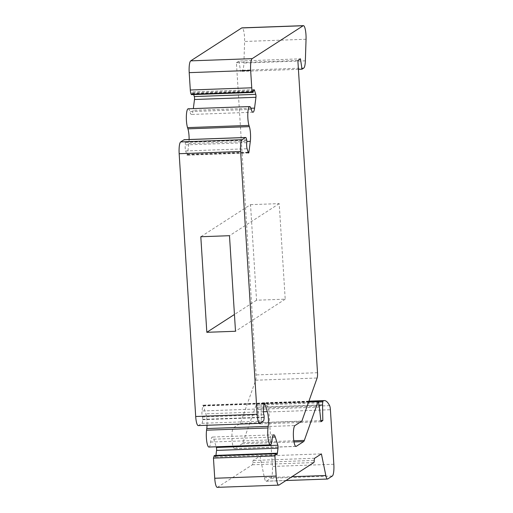 <?xml version="1.0" encoding="UTF-8"?>
<svg xmlns="http://www.w3.org/2000/svg" width="513" height="513" viewBox="0 0 513 513"><rect width="100%" height="100%" fill="white"/><g stroke="black" fill="none" stroke-linecap="round" stroke-linejoin="round"><path stroke-width="0.38" stroke-dasharray="2.56 1.92" d="M318.913 404.988L257.468 407.2L257.263 405.103A2.097 0.442 87.9 0 0 256.782 403.622A2.097 0.442 87.9 0 0 256.724 403.641A2.097 0.442 87.9 0 0 256.577 403.878L242.88 442.623A10.484 2.225 -92.1 0 1 242.142 443.816L234.826 448.542L295.712 446.348M191.535 94.648A2.097 0.442 87.9 0 0 191.856 93.828L191.894 93.539A4.194 0.891 -92.1 0 1 192.426 91.93A4.194 0.891 -92.1 0 1 192.542 91.891A4.194 0.891 -92.1 0 1 193.119 92.75L193.69 94.572M198.236 425.591A10.484 2.225 87.9 0 0 198.512 425.495L201.898 423.315A5.245 1.116 87.9 0 0 202.686 419.685L202.699 419.345A2.097 0.442 87.9 0 0 202.443 416.986A4.194 0.891 -92.1 0 1 202.026 410.971L202.667 405.975A2.097 0.442 -92.1 0 1 202.93 405.167A2.097 0.442 -92.1 0 1 202.988 405.148A2.097 0.442 -92.1 0 1 203.276 405.578L205.86 413.837A10.484 2.225 -92.1 0 1 207.028 425.277M308.935 401.147L262.88 402.801A57.68 12.254 -92.1 0 0 261.701 403.115A2.097 0.442 87.9 0 0 261.694 403.122A2.097 0.442 87.9 0 0 261.406 404.058L318.56 402.006M208.932 447.047A10.484 2.225 -92.1 0 0 210.644 442.052A10.484 2.225 -92.1 0 1 212.081 437.14A10.484 2.225 -92.1 0 1 212.356 437.05A10.484 2.225 -92.1 0 1 213.799 439.199L216.178 446.791M215.922 455.486A4.194 0.891 -92.1 0 1 215.287 457.045A4.194 0.891 -92.1 0 1 214.71 456.185L214.639 455.974A2.097 0.442 87.9 0 0 214.408 455.557M189.117 139.523A10.484 2.225 -92.1 0 1 188.855 143.563L187.469 154.381A2.097 0.442 -92.1 0 1 187.149 155.208A2.097 0.442 -92.1 0 1 186.86 154.779L185.668 150.963A4.194 0.891 -92.1 0 1 185.321 144.903A2.097 0.442 87.9 0 0 185.276 142.409L185.225 142.114A5.245 1.116 87.9 0 0 184.193 139.696M250.524 204.655L279.2 203.623L285.209 299.182L256.538 300.214L250.524 204.655L200.807 236.737M256.538 300.214L234.441 314.475M285.209 299.182L235.499 331.27M279.2 203.623L229.484 235.704M297.861 60.508L236.416 62.714L256.058 374.92A5.245 1.116 87.9 0 1 255.673 380.216L240.437 423.302L233.518 427.765A10.484 2.225 87.9 0 0 231.972 438.891A10.484 2.225 87.9 0 0 234.55 448.631A10.484 2.225 87.9 0 0 234.826 448.542M240.437 423.302L301.881 421.09M217.268 487.35A10.484 2.225 87.9 0 0 217.544 487.26L252.396 464.765A2.623 0.558 87.9 0 0 252.794 462.617A2.623 0.558 -92.1 0 1 253.198 460.469L259.963 456.095L321.407 453.89M259.963 456.095L264.394 477.718A9.439 2.007 87.9 0 0 266.093 481.252A9.439 2.007 87.9 0 0 266.343 481.168L270.883 478.238A10.484 2.225 87.9 0 0 272.39 466.452L268.959 411.939A5.245 1.116 87.9 0 0 268.171 407.861A57.68 12.254 -92.1 0 0 262.88 402.801M261.406 404.058A4.194 0.891 87.9 0 0 261.111 407.226L261.367 422.77L320.869 420.628M320.991 421.731L259.546 423.937L257.904 409.297A4.194 0.891 87.9 0 0 257.468 407.2M298.419 69.326L240.565 71.41L242.335 70.268A10.44 2.219 87.9 0 0 243.912 63.041L244.605 41.463A10.484 2.225 87.9 0 0 241.989 27.862M236.416 62.714L239.013 61.041L300.458 58.835M261.367 422.77L259.546 423.937M239.013 61.041L240.565 71.41M188.22 108.782A10.484 2.225 -92.1 0 1 189.855 111.616A10.484 2.225 -92.1 0 0 191.496 114.457A10.484 2.225 -92.1 0 0 193.112 110.333L193.33 108.596M308.634 402.006L256.577 403.878M253.473 90.583L193.119 92.75M264.176 403.391L203.276 405.578M213.799 439.199L272.518 437.089M214.71 456.185L276.154 453.979M276.09 453.761L214.639 455.974M191.856 93.828L253.3 91.615M253.339 91.333L191.894 93.539M246.766 142.691L185.321 144.903M185.668 150.963L247.112 148.751M294 441.95L242.142 443.816M233.518 427.765L294.962 425.559M255.673 380.216L317.117 378.004M317.509 372.714L256.058 374.92M210.644 442.052L272.089 439.84M278.989 485.048L217.544 487.26M252.396 464.765L313.841 462.559M252.794 462.617L314.238 460.405M314.642 458.256L253.198 460.469M264.394 477.718L291.884 476.724M332.328 476.026L270.883 478.238M333.835 464.246L272.39 466.452M268.959 411.939L330.404 409.733M329.615 405.648L268.171 407.861M261.701 403.115L308.839 401.423M318.708 402.891L257.263 405.103M188.855 143.563L246.83 141.479M263.393 411.766L205.86 413.837M266.343 481.168L327.788 478.956M261.111 407.226L318.971 405.148M319.349 407.091L257.904 409.297M303.779 68.056L242.335 70.268M305.357 60.829L243.912 63.041M186.86 154.779L248.305 152.566M187.469 154.381L248.189 152.194M246.721 140.196L185.276 142.409M246.67 139.902L185.225 142.114M202.686 419.685L264.131 417.473M202.699 419.345L264.144 417.14M264.112 403.763L202.667 405.975M202.443 416.986L263.887 414.78M251.299 109.404L189.855 111.616M242.88 442.623L293.808 440.789M306.049 39.257L244.605 41.463M250.947 108.249L193.112 110.333M198.512 425.495L259.956 423.289M201.898 423.315L263.342 421.102M263.47 408.765L202.026 410.971M253.986 89.685L192.542 91.891M264.432 402.942L202.988 405.148M273.801 434.838L212.356 437.05M276.731 454.839L215.287 457.045M295.995 446.425L234.55 448.631M285.978 480.534L266.093 481.252M248.593 152.996L187.149 155.208M308.723 401.75L256.782 403.622M252.941 112.244L191.496 114.457"/><path stroke-width="0.77" d="M293.808 440.789L304.324 440.41L318.022 401.666A2.097 0.442 -92.1 0 1 318.169 401.429A2.097 0.442 -92.1 0 1 318.227 401.41A2.097 0.442 -92.1 0 1 318.708 402.891L318.913 404.988A4.194 0.891 -92.1 0 1 319.349 407.091L320.991 421.731L322.812 420.557L322.555 405.02A4.194 0.891 -92.1 0 1 322.857 401.852A2.097 0.442 87.9 0 1 323.139 400.916A2.097 0.442 87.9 0 1 323.152 400.91A57.68 12.254 -92.1 0 1 324.325 400.589A57.68 12.254 -92.1 0 1 329.615 405.648A5.245 1.116 87.9 0 1 330.404 409.733L333.835 464.246A10.484 2.225 87.9 0 1 332.328 476.026L327.788 478.956A9.439 2.007 -92.1 0 1 327.538 479.039A9.439 2.007 -92.1 0 1 325.838 475.506L321.407 453.89L314.642 458.256A2.623 0.558 -92.1 0 0 314.238 460.405A2.623 0.558 87.9 0 1 313.841 462.559L278.989 485.048A10.484 2.225 87.9 0 1 278.713 485.138L217.268 487.35A10.484 2.225 87.9 0 1 214.729 478.263L213.459 458.109L274.904 455.903L275.571 453.659A2.097 0.442 -92.1 0 1 275.744 453.351A2.097 0.442 -92.1 0 1 275.802 453.332A2.097 0.442 -92.1 0 1 276.09 453.761L276.154 453.979A4.194 0.891 87.9 0 0 276.731 454.839A4.194 0.891 87.9 0 0 277.379 453.191L278.02 448.189A2.097 0.442 87.9 0 0 277.834 445.252L275.244 436.986A10.484 2.225 -92.1 0 0 273.801 434.838A10.484 2.225 -92.1 0 0 273.525 434.934A10.484 2.225 -92.1 0 0 272.089 439.84A10.484 2.225 -92.1 0 1 270.383 444.842A10.484 2.225 -92.1 0 1 268.164 439.025A10.484 2.225 -92.1 0 1 268.017 427.964L206.572 430.176L206.784 428.56A10.484 2.225 -92.1 0 0 207.028 425.277M249.664 106.569L188.22 108.782A10.484 2.225 -92.1 0 0 187.938 108.871A10.484 2.225 -92.1 0 0 186.347 116.592A10.484 2.225 -92.1 0 0 187.534 127.615L248.985 125.409A10.484 2.225 -92.1 0 1 247.792 114.386A10.484 2.225 -92.1 0 1 249.389 106.659A10.484 2.225 -92.1 0 1 249.664 106.569A10.484 2.225 -92.1 0 1 251.299 109.404A10.484 2.225 -92.1 0 0 252.941 112.244A10.484 2.225 -92.1 0 0 254.557 108.121L255.942 97.297A2.097 0.442 87.9 0 0 255.756 94.36L254.563 90.544A4.194 0.891 87.9 0 0 253.986 89.685A4.194 0.891 87.9 0 0 253.877 89.717A4.194 0.891 87.9 0 0 253.339 91.333L253.3 91.615A2.097 0.442 -92.1 0 1 252.98 92.443A2.097 0.442 -92.1 0 1 252.838 92.346L252.665 92.103A5.245 1.116 -92.1 0 1 251.748 87.8L250.652 70.435A10.484 2.225 87.9 0 1 252.165 58.655L303.157 25.74L241.713 27.952L190.714 60.861A10.484 2.225 87.9 0 0 189.207 72.647L190.304 90.006A5.245 1.116 87.9 0 0 191.221 94.315L191.394 94.559A2.097 0.442 87.9 0 0 191.535 94.648L252.98 92.443M214.408 455.557A2.097 0.442 87.9 0 0 214.351 455.544A2.097 0.442 87.9 0 0 214.299 455.557A2.097 0.442 87.9 0 0 214.126 455.871L213.459 458.109M268.017 427.964L268.228 426.348A10.484 2.225 87.9 0 0 267.305 411.625L264.721 403.372A2.097 0.442 87.9 0 0 264.432 402.942A2.097 0.442 87.9 0 0 264.381 402.962A2.097 0.442 87.9 0 0 264.112 403.763L263.47 408.765A4.194 0.891 87.9 0 0 263.887 414.78A2.097 0.442 -92.1 0 1 264.144 417.14L264.131 417.473A5.245 1.116 -92.1 0 1 263.342 421.102L259.956 423.289A10.484 2.225 87.9 0 1 259.681 423.379L198.236 425.591A10.484 2.225 87.9 0 1 195.697 416.505L179.165 153.708A10.484 2.225 87.9 0 1 180.672 141.928L184.058 139.748A5.245 1.116 87.9 0 1 184.193 139.696L245.637 137.49A5.245 1.116 -92.1 0 1 246.67 139.902L246.721 140.196A2.097 0.442 -92.1 0 1 246.766 142.691A4.194 0.891 87.9 0 0 247.112 148.751L248.305 152.566A2.097 0.442 87.9 0 0 248.593 152.996A2.097 0.442 87.9 0 0 248.92 152.169L250.306 141.357A10.484 2.225 87.9 0 0 249.369 126.64L248.985 125.409M318.56 402.006L322.857 401.852M216.178 446.791L216.39 447.464A2.097 0.442 -92.1 0 1 216.569 450.401L215.935 455.397A4.194 0.891 -92.1 0 1 215.922 455.486M206.822 332.302L200.807 236.737L229.484 235.704L235.499 331.27L206.822 332.302L234.441 314.475M303.157 25.74A10.484 2.225 87.9 0 1 303.433 25.65A10.484 2.225 87.9 0 1 306.049 39.257L305.357 60.829A10.44 2.219 -92.1 0 1 303.779 68.056L302.01 69.197L300.458 58.835L297.861 60.508L317.509 372.714A5.245 1.116 87.9 0 1 317.117 378.004L301.881 421.09L294.962 425.559A10.484 2.225 87.9 0 0 293.417 436.685A10.484 2.225 87.9 0 0 295.995 446.425A10.484 2.225 87.9 0 0 296.27 446.329L303.587 441.61L294 441.95M274.904 455.903L276.174 476.051A10.484 2.225 87.9 0 0 278.713 485.138M187.534 127.615L187.925 128.846A10.484 2.225 -92.1 0 1 189.117 139.523M193.69 94.572L194.312 96.566A2.097 0.442 -92.1 0 1 194.498 99.509L193.33 108.596M320.869 420.628L322.812 420.557M302.01 69.197L298.419 69.326M270.383 444.842L208.932 447.047A10.484 2.225 -92.1 0 1 206.72 441.231A10.484 2.225 -92.1 0 1 206.572 430.176M304.324 440.41A10.484 2.225 -92.1 0 1 303.587 441.61M195.697 416.505L257.141 414.292L240.61 151.502A10.484 2.225 87.9 0 1 242.117 139.716L245.503 137.535A5.245 1.116 -92.1 0 1 245.637 137.49M257.141 414.292A10.484 2.225 87.9 0 0 259.681 423.379M303.433 25.65L241.989 27.862A10.484 2.225 87.9 0 0 241.713 27.952M318.022 401.666L308.634 402.006M254.563 90.544L253.473 90.583M275.571 453.659L214.126 455.871M264.721 403.372L264.176 403.391M272.518 437.089L275.244 436.986M215.935 455.397L277.379 453.191M295.712 446.348L296.27 446.329M190.714 60.861L252.165 58.655M268.228 426.348L206.784 428.56M276.174 476.051L214.729 478.263M291.884 476.724L325.838 475.506M308.839 401.423L323.152 400.91M189.207 72.647L250.652 70.435M190.304 90.006L251.748 87.8M246.83 141.479L250.306 141.357M187.925 128.846L249.369 126.64M267.305 411.625L263.393 411.766M318.971 405.148L322.555 405.02M191.221 94.315L252.665 92.103M255.942 97.297L194.498 99.509M255.756 94.36L194.312 96.566M216.569 450.401L278.02 448.189M216.39 447.464L277.834 445.252M191.394 94.559L252.838 92.346M248.189 152.194L248.92 152.169M254.557 108.121L250.947 108.249M242.117 139.716L180.672 141.928M240.61 151.502L179.165 153.708M245.503 137.535L184.058 139.748M327.538 479.039L285.978 480.534M275.802 453.332L214.351 455.544M324.325 400.589L308.935 401.147M318.227 401.41L308.723 401.75"/></g></svg>
